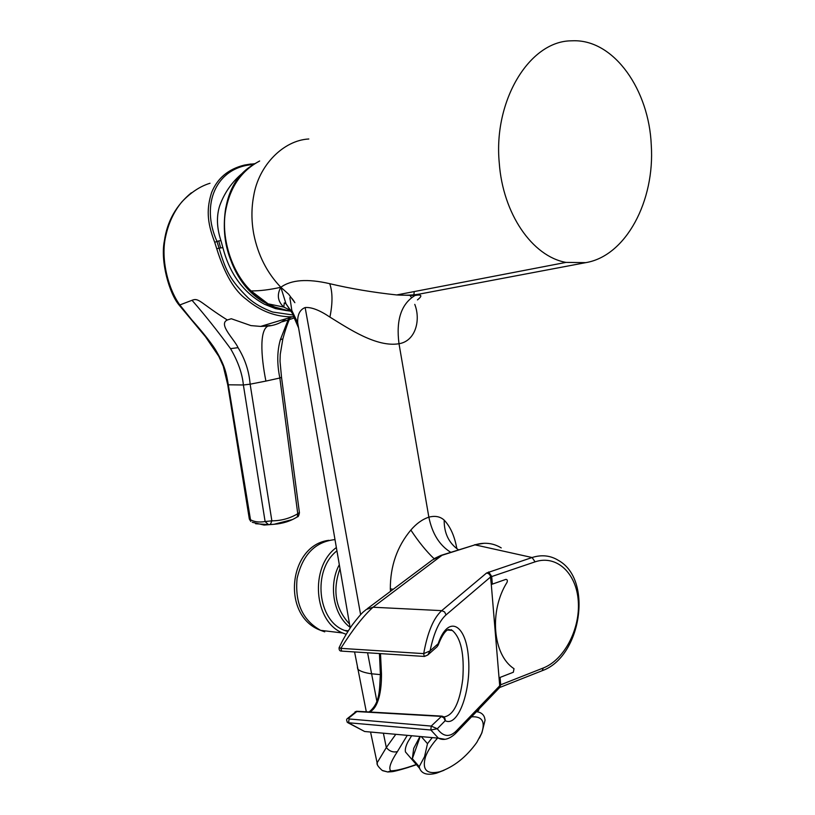 <?xml version="1.0" encoding="UTF-8"?>
<svg xmlns="http://www.w3.org/2000/svg" width="815" height="815" viewBox="0 0 815 815"><rect width="100%" height="100%" fill="white"/><g stroke="black" fill="none" stroke-linecap="round" stroke-linejoin="round"><path stroke-width="1.22" d="M380.493 653.61L381.481 673.761C381.695 691.12 378.272 708.286 369.47 712.015M441.75 716.12L431.206 726.084L437.288 728.753C443.299 736.923 449.697 737.606 456.461 730.79L455.595 733.439C449.381 739.246 443.645 740.825 438.378 738.156L444.837 739.276M424.686 656.34L427.722 655.056L430.076 650.9L438.175 643.728C448.118 614.347 465.874 623.852 468.401 657.053C471.549 689.602 458.274 727.663 445.214 720.694L443.798 717.77L440.895 716.365L356.175 711.526L347.547 718.443M441.241 716.09L357.184 711.291L348.677 718.117L349.044 718.962L431.206 726.084L430.85 729.995L437.288 728.753L445.214 720.694C445.306 718.107 444.175 716.579 441.812 716.12M500.074 677.418L499.065 678.019L491.292 584.498L505.82 579.394C507.276 579.434 507.684 580.423 507.032 582.368C488.898 611.026 492.729 655.087 514.01 668.677L513.348 672.243L500.074 677.418L500.685 684.794L543.248 668.015C564.377 659.783 580.372 628.783 578.273 601.073C576.47 573.261 556.676 554.506 535.088 561.841L490.661 576.908L446.039 614.897L444.623 611.963L441.73 610.639C433.549 617.974 427.539 632.297 423.698 653.62L424.218 656.432L427.722 655.056L437.146 646.682L438.175 643.728L438.195 645.123L436.993 646.815M341.709 651.114L340.813 648.353L423.698 653.62L430.076 650.9C433.763 633.143 439.081 621.142 446.039 614.897M349.044 718.962L348.647 722.773L430.85 729.995L438.378 738.156L364.662 731.503L347.068 722.08M440.976 555.402L442.025 555.28L373.036 607.236C363.49 615.834 352.752 629.537 340.813 648.353L339.122 647.64M377.243 732.634L364.662 731.503L347.811 722.681C346.365 720.613 346.253 719.227 347.475 718.504L348.677 718.117M432.225 560.068L442.025 555.28L475.002 544.858L532.093 557.521L486.616 572.976L441.73 610.639L373.036 607.236L366.261 609.488C363.215 612.401 363.612 610.231 352.162 625.074C346.66 632.98 342.208 641.262 341.923 641.935L339.111 647.66C338.938 649.973 339.692 651.114 341.383 651.093L424.503 656.452M451.836 630.413L451.276 629.669M450.766 552.305C439.54 545.388 432.235 533.672 428.853 517.168C422.374 519.318 416.363 523.617 410.852 530.056C397.099 546.529 390.263 566.13 390.324 588.868L390.507 591.323M390.324 588.868L393.248 589.276M410.852 530.056C418.533 541.71 426.276 551.266 434.069 558.713M357.378 667.077L357.775 669.197C360.149 671.285 364.702 672.813 371.426 673.781L380.371 674.616M298.626 328.048L293.349 315.894L291.821 310.464L297.689 322.73C297.353 314.722 299.849 309.659 305.146 307.55C311.391 306.99 319.643 310.179 329.912 317.096C348.942 328.822 376.693 347.516 399.004 343.726C395.927 319.989 401.235 303.913 414.947 295.519L419.409 294.083L585.741 262.644L565.905 262.389C532.256 256.317 502.814 213.734 499.249 162.796C493.309 101.06 529.067 41.392 570.897 40.831L574.178 40.75C614.673 40.343 648.985 90.292 651.256 144.826C655.077 200.908 625.91 256.063 585.741 262.644M291.821 310.464L290.293 300.256C288.683 293.869 292.758 298.993 294.867 302.691L288.704 294.266L280.839 287.277C291.138 279.739 307.428 278.536 329.718 283.681C350.603 288.622 372.924 292.381 396.681 294.948L396.752 294.948C405.636 295.468 413.185 295.183 419.409 294.083L420.795 293.818M291.342 311.187C283.406 310.403 275.643 307.948 268.064 303.822L251.061 290.924C259.72 290.986 269.643 289.773 280.839 287.277L285.984 303.761L292.779 314.06M308.814 138.988C283.549 140.272 258.712 165.18 253.689 195.845C251.326 208.304 251.356 221.099 253.791 234.221C258.019 255.207 267.035 272.893 280.839 287.277C276.723 294.826 277.711 301.438 283.803 307.092L290.986 310.607M291.363 311.228C285.882 310.637 281.104 309.598 277.039 308.121L267.014 303.588L250.47 290.955C229.076 267.656 220.804 240.119 225.663 208.334C230.523 186.166 241.484 170.6 258.538 161.645M289.661 311.055L272.658 306.501L266.719 303.567C218.501 279.861 208.854 191.617 251.886 165.618M288.052 309.547L290.486 309.832M222.892 247.638L220.926 240.598L218.705 240.914L220.682 247.954L222.892 247.638C229.708 274.023 243.604 292.911 264.569 304.301L275.429 308.6L286.503 310.617M220.926 240.598C216.739 227.843 216.342 216.189 219.734 205.635L221.497 201.173M253.526 164.487L252.12 164.62C216.209 167.676 200.388 204.168 216.861 241.169L219.082 248.178L220.682 247.954M293.054 314.987L272.668 312.033C262.664 308.355 254.514 303.669 248.218 297.974C230.37 280.126 225.989 271.69 219.082 248.178L216.739 248.718L214.712 242.269C206.47 220.926 206.837 207.968 211.564 192.605C217.401 178.21 228.343 169.031 244.398 165.078L251.122 163.968L252.12 164.62M293.634 316.76L292.3 316.821C275.776 316.974 260.505 311.198 246.487 299.472C234.465 290.802 224.553 273.881 216.739 248.718M192.014 300.297C198.942 297.383 200.266 302.976 227.171 319.898L227.334 319.989C217.839 324.156 234.435 339.325 238.062 347.669C245.05 359.018 249.074 371.192 250.134 384.181L243.379 384.986C242.279 373.514 238 361.402 230.543 348.647C217.259 330.544 204.422 314.427 192.014 300.297L179.83 304.953L191.953 320.061C195.508 323.942 209.618 340.201 215.557 349.829C224.573 365.13 226.122 371.783 228.302 384.792L243.379 384.975L265.109 521.539L271.864 520.836L250.134 384.181L265.914 381.084C260.973 356.654 258.701 325.878 270.254 325.542L260.668 326.418L250.939 325.603L231.297 318.736L227.334 319.989M210.015 183.263C200.225 186.217 190.842 192.411 181.877 201.855C173.941 211.523 168.532 223.055 165.659 236.442C160.514 258.243 167.931 288.622 179.83 304.953L178.577 304.341M249.298 518.819L249.961 519.399C253.842 521.855 258.895 522.568 265.109 521.539L268.41 524.595L273.972 524.289L292.493 519.542M255.604 523.729L268.41 524.595M191.362 192.788C176.203 205.237 167.207 221.242 164.386 240.822C160.219 261.065 169.143 293.125 178.913 304.83L205.482 336.697L218.766 356.277L223.269 366.251L227.721 384.7L228.302 384.792L250.775 521.417L249.339 519.063L227.701 384.578M288.663 318.512L280.38 339.641C277.1 351.01 276.917 363.796 279.851 378.007L265.914 381.084M289.722 317.85L290.283 317.483M294.083 318.013L282.499 321.752M270.376 524.422L271.864 520.836C281.236 520.785 289.865 518.422 297.76 513.725L279.851 378.007L281.521 377.325L280.024 361.249L280.248 354.352L282.846 338.938M273.911 524.289C282.754 523.638 290.548 521.162 297.292 516.873L297.76 513.725L299.411 512.543L281.542 377.447M347.852 631.543L344.776 630.484C317.453 621.193 312.206 570.205 336.666 551.062M346.171 634.315L342.728 633C313.826 621.947 309.547 567.25 336.096 547.751M395.795 734.315L386.32 747.549L377.111 762.86L377.386 764.113M407.276 735.344L397.414 751.593C393.166 752.642 389.468 751.298 386.32 747.549L383.386 733.194M397.414 751.593C390.517 762.137 388.317 768.565 390.833 770.847L387.757 771.978L382.683 770.695M390.833 770.847C396.284 770.735 404.586 768.677 415.721 764.684L414.295 765.438M415.548 764.979L414.672 765.316M411.636 735.741L407.969 741.752C405.758 746.051 404.923 749.454 405.463 751.95L408.468 755.434M421.294 736.617L427.498 743.677L424.554 756.646L419.205 766.65L412.339 758.684L413.704 748.364L419.959 736.495M479.403 738.095L481.91 732.817L485.088 720.103L484.477 717.322C483.214 713.981 480.473 712.106 476.266 711.678M432.245 737.606L427.498 743.677M437.594 738.084C431.777 744.533 427.753 750.747 425.532 756.717C421.844 769.686 426.581 774.708 439.743 771.774C453.935 766.854 466.272 757.084 476.775 742.455L481.584 733.418C485.587 721.632 482.185 716.1 471.365 716.833M414.774 304.372C420.968 320.224 415.467 341.139 399.004 343.726L428.853 517.168C435.078 515.528 440.182 516.516 444.165 520.113C450.42 526.724 454.648 536.25 456.848 548.689M409.741 295.101L411.524 297.526M419.205 766.65L419.654 768.423C421.946 773.975 427.6 775.544 436.606 773.129L444.032 770.277M412.339 758.684L420.214 736.516M448.627 629.506L452.325 630.464C461.005 637.992 464.489 654.221 462.757 679.16C459.731 702.601 453.588 715.163 444.348 716.864M491.292 584.498L490.345 575.645L488.643 573.628L486.616 572.976M492.321 583.978L491.69 576.399L488.684 571.947M535.088 561.841L532.093 557.521C541.71 554.475 550.553 555.473 558.601 560.506C593.503 580.005 580.83 657.277 542.199 670.694L541.832 670.837M543.248 668.015L542.199 670.694L499.33 687.646M456.461 730.79L500.685 684.794L499.677 687.514L455.595 733.439M499.065 678.019L499.687 685.395L498.841 687.901M441.435 555.249L475.002 544.858C484.497 542.006 493.238 543.024 501.235 547.904M376.846 701.195L367.585 652.774M360.627 614.642L305.146 307.55M329.912 317.096C332.744 303.221 332.673 292.076 329.718 283.681M292.524 313.204L285.984 303.761L284.282 302.885L283.803 307.092L268.064 303.822L277.039 308.121M259.659 160.993C241.963 170.406 230.798 186.095 226.183 208.07C219.938 235.219 231.185 272.21 251.061 290.924L250.47 290.955M269.694 304.688L268.818 304.25M218.705 240.914L214.712 242.269M238.062 347.669L230.543 348.647M273.972 524.289L264.08 525.064L252.273 522.283M280.38 339.641L282.846 338.908C285.352 329.759 287.817 322.628 290.221 317.524M299.441 512.747C298.84 515.742 298.117 517.128 297.292 516.873L297.037 517.036M349.482 623.964C335.586 609.009 332.357 590.743 339.794 569.176M350.073 627.285C333.6 615.315 328.282 585.547 339.091 565.121M324.727 631.849L320.631 630.341C302.701 620.358 294.847 603.1 297.068 578.589C302.518 554.832 315.059 541.843 334.7 539.632M444.165 520.113C444.094 533.244 448.882 543.157 458.529 549.85M413.694 296.151L414.254 291.566M381.481 673.761L380.371 674.076M438.327 644.736C443.788 630.647 448.056 629.587 448.444 629.567L452.325 630.464L447.517 630.015M440.966 555.392L434.232 558.601M474.422 544.827L484.202 543.269M293.349 315.894L297.689 322.852M396.681 294.948L565.905 262.41M264.569 304.301L276.927 308.162M219.734 205.635C224.899 191.535 233.406 179.972 245.264 170.946M244.704 165.007L254.779 163.683M292.3 316.821L293.634 316.75M260.668 326.418L292.361 316.821M260.698 326.418L268.991 326C275.969 324.991 281.572 322.618 285.821 318.889M396.895 294.959L414.947 295.519M366.322 711.831L354.576 651.939M350.195 627.937L297.689 322.74M348.321 630.8L344.776 630.484M342.728 633L320.631 630.341C280.788 615.855 288.663 545.062 328.914 540.304M370.744 732.899L377.111 762.86C376.53 764.327 378.221 766.854 382.194 770.42L387.757 771.978M387.767 771.978L392.035 771.693C395.764 771.326 409.986 766.935 409.762 766.925L415.334 765.091M478.385 710.731L479.383 708.398M417.453 299.91C422.659 295.713 421.854 294.235 415.049 295.468M367.29 608.713L432.245 560.058M356.654 711.25L354.983 711.913M379.444 653.538L380.371 674.005C379.393 690.488 380.147 703.09 369.052 711.984M405.463 751.95L419.654 768.423M439.743 771.774L436.606 773.129"/></g></svg>
